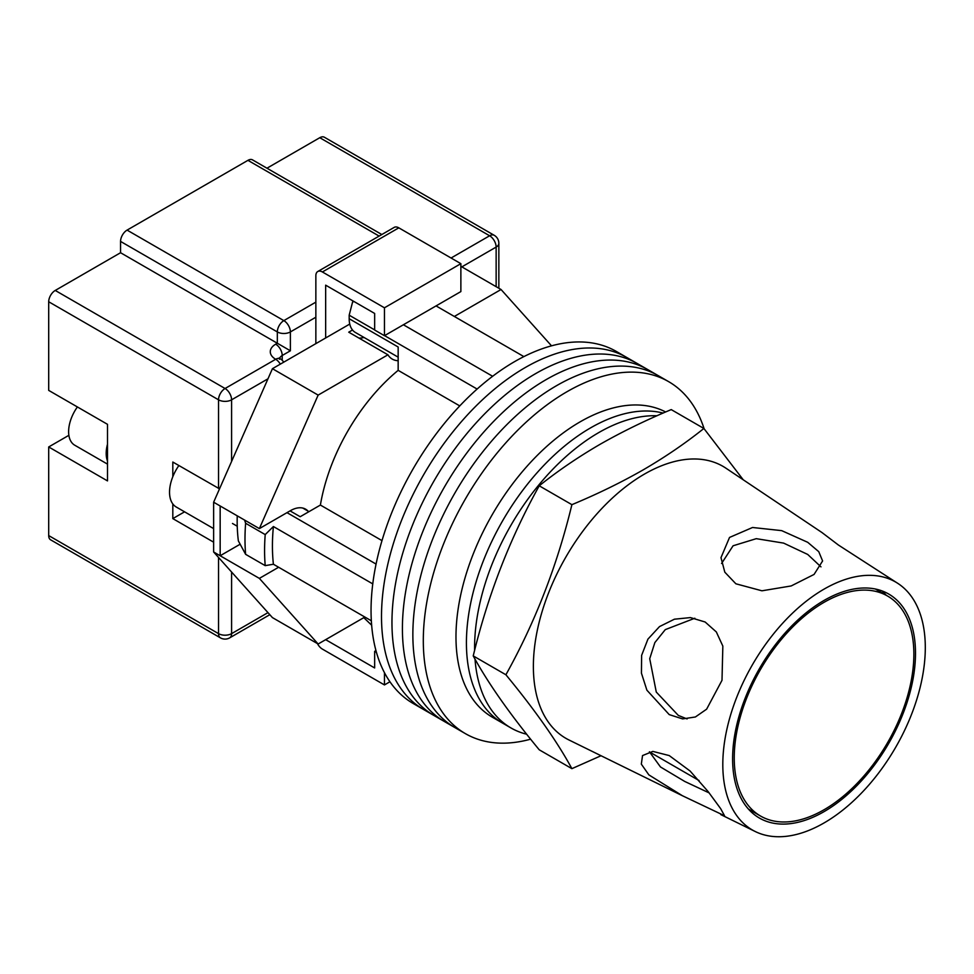 <?xml version="1.0" encoding="UTF-8"?>
<svg xmlns="http://www.w3.org/2000/svg" width="974" height="974" viewBox="0 0 974 974"><rect width="100%" height="100%" fill="white"/><g stroke="black" fill="none" stroke-linecap="round" stroke-linejoin="round"><path stroke-width="1.46" d="M704.105 428.73A203.225 117.33 120 0 0 668.627 381.638L626.83 357.507A203.225 117.33 120 0 0 525.217 367.563A203.225 117.33 120 0 0 392.449 546.658A203.225 117.33 120 0 0 423.593 709.51L413.146 703.471A203.225 117.33 120 0 1 381.991 540.619A203.225 117.33 120 0 1 514.759 361.537A203.225 117.33 120 0 1 616.372 351.468L626.83 357.507A203.225 117.33 120 0 0 525.217 367.563A203.225 117.33 120 0 0 392.449 546.658A203.225 117.33 120 0 0 423.593 709.51L434.051 715.537A203.225 117.33 120 0 1 402.895 552.696A203.225 117.33 120 0 1 535.663 373.602A203.225 117.33 120 0 0 402.895 552.696A203.225 117.33 120 0 0 434.051 715.537L444.497 721.576A203.225 117.33 120 0 1 413.353 558.723A203.225 117.33 120 0 1 546.11 379.641A203.225 117.33 120 0 0 413.353 558.723A203.225 117.33 120 0 0 444.497 721.576L454.955 727.615A203.225 117.33 120 0 1 423.8 564.762A203.225 117.33 120 0 1 556.568 385.667A203.225 117.33 120 0 0 423.8 564.762A203.225 117.33 120 0 0 454.955 727.615L465.402 733.641A203.225 117.33 120 0 0 530.623 739.181M637.276 363.533A203.225 117.33 120 0 0 535.663 373.602A203.225 117.33 120 0 1 637.276 363.533M647.734 369.572A203.225 117.33 120 0 0 546.11 379.641A203.225 117.33 120 0 1 647.734 369.572M658.181 375.611A203.225 117.33 120 0 0 556.568 385.667A203.225 117.33 120 0 1 658.181 375.611M668.627 381.638A203.225 117.33 120 0 0 567.014 391.706A203.225 117.33 120 0 0 434.246 570.788A203.225 117.33 120 0 0 465.402 733.641M436.06 305.909L523.878 356.606M371.35 620.791L273.402 564.238A193.996 111.998 -60 0 1 273.402 526.532L372.774 583.901M403.394 324.768L492.637 376.281M290.057 510.875L300.187 516.719L320.397 505.056A143.19 82.668 -60 0 1 398.159 370.351L398.159 347.012L349.179 318.729L349.179 315.186L352.612 301.928A188.42 108.784 -60 0 1 353.525 301.258M376.463 652.41L374.649 651.363L374.649 667.957L325.657 639.662L363.789 617.65L371.654 625.223M273.402 564.238L265.208 565.638L245.618 554.328L238.362 540.911A188.42 108.784 -60 0 1 237.242 515.83M244.608 520.092L245.618 523.269A205.076 118.402 120 0 0 245.618 554.328M265.208 565.638A205.076 118.402 -60 0 1 265.208 534.592L245.618 523.269M265.208 534.592L273.402 526.532M286.989 512.653L376.074 564.08M354.086 301.587L352.612 301.928M349.179 315.186L374.649 329.894M384.572 335.628L477.126 389.052M459.765 405.914L398.159 370.351M381.991 540.619L320.397 505.056M398.159 357.166L355.388 332.475A30.024 17.337 -60 0 1 349.179 318.729M475.008 659.081A175.515 101.333 120 0 0 510.936 727.931L502.779 723.219A175.515 101.333 120 0 1 475.872 582.574A175.515 101.333 120 0 1 590.536 427.903A175.515 101.333 120 0 1 663.124 413.073A175.515 101.333 120 0 0 590.536 427.903A175.515 101.333 120 0 0 475.872 582.574A175.515 101.333 120 0 0 502.779 723.219L492.32 717.181A175.515 101.333 120 0 1 465.426 576.547A175.515 101.333 120 0 1 580.078 421.876A175.515 101.333 120 0 1 665.644 411.978M656.975 415.764A175.515 101.333 120 0 0 598.693 432.626A175.515 101.333 120 0 0 474.618 650.449M510.936 727.931A175.515 101.333 120 0 0 526.678 734.226M213.635 528.602L176.233 507.016A32.337 18.664 -60 0 1 178.875 465.548M454.347 316.465L501.05 289.509L551.515 345.831M308.04 511.107A30.486 17.605 -60 0 0 305.629 509.183A30.486 17.605 -60 0 0 290.386 510.693L259.364 528.602L318.145 395.103L387.932 354.804A34.638 20.004 120 0 0 392.279 359.102A34.638 20.004 120 0 0 398.159 360.721M278.625 567.258L259.364 578.386L220.161 555.752L220.161 505.981L213.635 502.207L213.635 551.99L272.428 617.601L318.145 644.009L259.364 578.386M364.848 617.041L318.145 644.009M318.145 395.103L272.428 368.696L213.635 502.207M272.428 368.696L349.751 324.062M352.515 330.003L348.741 332.183L387.932 354.804M501.05 289.509L460.872 266.316M240.128 544.235L220.161 555.752L213.635 551.99M259.364 528.602L220.161 505.981M358.968 338.088A34.638 20.004 120 0 0 364.033 337.467M325.657 337.966L325.657 285.163L374.649 313.445L374.649 330.04L384.45 335.701L460.872 291.579L460.872 263.674L398.816 227.843L322.394 271.965A9.241 5.333 -120 0 0 317.78 271.515A9.241 5.333 -120 0 0 315.856 275.739L315.856 343.627M384.45 335.701L384.45 307.796L460.872 263.674M384.45 307.796L322.394 271.965M317.78 271.515L394.202 227.38A9.241 5.333 60 0 1 398.816 227.843M389.941 681.751L384.45 684.929L322.394 649.098A9.241 5.333 -120 0 1 317.427 643.595M384.45 684.929L384.45 672.657M374.649 651.363L375.964 650.595M107.493 461.006A29.561 17.069 -60 0 1 107.493 444.217M107.493 464.123L74.742 445.215A29.561 17.069 -60 0 1 77.396 406.949M48.7 535.578L218.529 633.636A9.241 5.333 120 0 0 220.441 637.86L50.611 539.815A9.241 5.333 -60 0 1 48.7 535.578L48.7 446.956L107.493 480.9L107.493 424.323L48.7 390.391L48.7 301.757A9.241 5.333 -60 0 1 55.238 290.447L120.557 252.729L120.557 241.418A9.241 5.333 -60 0 1 127.083 230.108L247.932 160.345A9.241 5.333 -60 0 1 252.546 159.882L381.832 234.527M172.812 503.923L172.812 518.606L213.635 542.177M219.515 488.851L172.812 462.041L172.812 476.724M266.961 168.21L319.776 137.711A9.241 5.333 -60 0 1 324.403 137.249L494.232 235.306A9.241 5.333 120 0 0 489.618 235.769L319.776 137.711M315.856 317.22L290.386 331.927L290.386 350.786L120.557 252.729M68.874 435.293A34.638 20.004 -60 0 1 68.302 435.646L48.7 446.956M184.573 511.825L172.812 518.606M913.868 654.187A127.022 73.33 120 0 0 887.558 596.039A127.022 73.33 120 0 0 789.683 630.068A127.022 73.33 120 0 0 734.238 757.894A127.022 73.33 120 0 0 760.548 816.042A127.022 73.33 120 0 0 858.423 782.012A127.022 73.33 120 0 0 913.868 654.187M682.421 795.734L724.534 815.749L720.65 808.639L708.159 791.631L690.091 771.018L669.223 755.568L652.848 751.404L642.536 755.568L641.318 764.115L648.854 774.878L682.421 795.734L568.986 739.984A157.045 90.667 -60 0 1 533.375 666.447A157.045 90.667 -60 0 1 644.423 474.107A157.045 90.667 -60 0 1 725.91 468.177L821.995 532.559L838.444 545.05L898.357 583.73A143.19 82.668 -60 0 1 925.3 647.588A143.19 82.668 -60 0 1 864.595 789.756A143.19 82.668 -60 0 1 755.276 831.54A143.19 82.668 -60 0 1 722.805 764.493A143.19 82.668 -60 0 1 787.114 618.514A143.19 82.668 -60 0 1 898.357 583.73M709.157 792.909L684.734 781.452L660.482 766.964L649.427 751.782M687.108 718.946L678.33 715.427L656.281 692.064L649.719 658.692L654.857 642.584L665.291 629.618L694.839 618.234M705.152 622.009L690.42 617.589L674.422 619.196L659.52 626.586L647.941 639.114L641.623 655.38L641.44 673.18L646.894 690.189L669.223 714.612L682.604 718.909L695.375 716.986L706.625 709.182L722.002 680.315L722.842 646.103L716.328 631.943L705.152 622.009M721.576 563.471L733.081 545.781L756.274 538.671L783.607 543.102L807.726 554.449L820.972 566.868M807.726 542.311L781.684 530.635L752.537 527.494L729.526 537.441L720.991 557.652L724.814 572.176L735.869 583.791L761.948 590.804L791.18 585.946L814.057 574.441L822.604 560.951L818.757 551.661L807.726 542.311M571.896 768.656L539.231 749.797C509.962 714.307 487.962 683.005 473.23 655.904C487.962 595.017 509.962 538.305 539.231 485.807C557.603 471.087 577.765 457.33 599.716 444.521C621.814 431.896 645.652 420.257 671.232 409.604L703.885 428.463C685.452 443.231 665.291 456.989 643.4 469.748C621.229 482.422 597.391 494.062 571.896 504.666C557.165 565.565 535.164 622.264 505.896 674.763C535.164 710.265 557.165 741.555 571.896 768.656L601.031 755.727M915.499 653.237A129.323 74.669 -60 0 1 860.675 781.659A129.323 74.669 -60 0 1 761.936 819.402A129.323 74.669 -60 0 1 732.606 758.831A129.323 74.669 -60 0 1 790.693 626.976A129.323 74.669 -60 0 1 891.161 595.564A129.323 74.669 -60 0 1 915.499 653.237M886.316 595.321L882.274 590.999M743.235 479.792L703.885 428.463M505.896 674.763L473.23 655.904M571.896 504.666L539.231 485.807M231.593 572.03L231.593 633.636A9.241 5.333 180 0 1 218.529 633.636L218.529 557.457M218.529 488.437L218.529 399.815L48.7 301.757M220.441 637.86A9.241 9.241 0 0 0 229.681 637.86A9.241 5.333 60 0 0 231.593 633.636L267.972 612.634M496.143 286.673L496.143 247.079L461.846 266.876M267.972 378.813L231.593 399.815L231.593 461.408M451.072 258.013L489.618 235.769A9.241 5.333 60 0 1 496.143 247.079A9.241 5.333 180 0 0 498.846 243.305A9.241 9.241 0 0 0 494.232 235.306M55.238 290.447L225.067 388.504L275.691 359.272A18.469 10.665 180 0 1 275.691 344.187L277.322 343.25L277.322 331.927L120.557 241.418M379.13 236.085L247.932 160.345M127.083 230.108L283.848 320.616L315.856 302.135M290.386 350.786L282.216 355.498L282.216 360.283M275.691 344.187A9.241 5.333 -120 0 1 282.216 355.498A9.241 5.333 0 0 0 279.648 358.383M283.848 320.616A9.241 5.333 120 0 0 277.322 331.927A9.241 5.333 0 0 0 290.386 331.927A9.241 5.333 60 0 0 283.848 320.616M283.69 362.194A9.241 9.241 0 0 0 280.305 358.809A9.241 5.333 120 0 0 275.691 359.272A9.241 5.333 -120 0 1 280.305 364.142M225.067 388.504A9.241 5.333 120 0 0 218.529 399.815A9.241 5.333 180 0 0 231.593 399.815A9.241 5.333 -120 0 0 225.067 388.504M69.008 436.048L68.302 435.646M302.756 508.051L308.977 511.642M237.242 526.228L232.469 523.476M280.305 358.809L279.185 357.969L279.514 359.272M498.846 243.305L498.846 288.243M269.81 614.691L229.681 637.86M875.395 589.014L887.558 596.039M649.451 751.904L699.076 780.551M748.373 809.017L760.548 816.042M755.276 831.54L720.784 814.593"/></g></svg>
